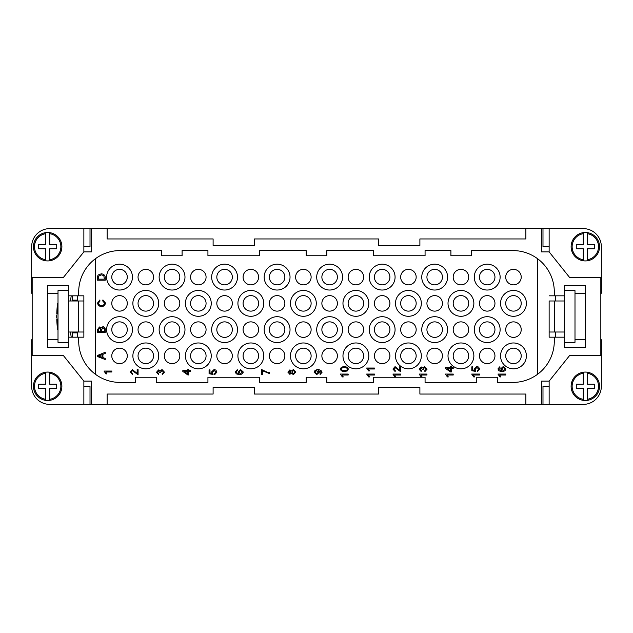 <?xml version="1.0" encoding="UTF-8"?>
<svg xmlns="http://www.w3.org/2000/svg" width="633" height="633" viewBox="0 0 633 633"><rect width="100%" height="100%" fill="white"/><g stroke="black" fill="none" stroke-linecap="round" stroke-linejoin="round"><path stroke-width="0.95" d="M56.725 316.5L56.725 315.044L56.725 316.5M77.297 332.009A129.132 129.132 0 0 0 77.4 332.847L72.645 332.847A133.856 133.856 0 0 1 72.542 332.009M57.524 313.913L57.524 303.579A103.393 103.393 0 0 0 57.366 304.869L57.405 304.869A103.361 103.361 0 0 0 56.78 313.913L58.007 313.913M72.542 300.991A133.856 133.856 0 0 1 72.645 300.153L72.645 295.825M127.288 277.104A7.754 7.754 0 0 0 119.534 269.349A7.754 7.754 0 0 0 111.78 277.104A7.754 7.754 0 0 0 119.534 284.858A7.754 7.754 0 0 0 127.288 277.104M138.041 277.104A7.754 7.754 0 0 1 145.796 269.349A7.754 7.754 0 0 1 153.55 277.104A7.754 7.754 0 0 1 145.796 284.858A7.754 7.754 0 0 1 138.041 277.104M179.812 277.104A7.754 7.754 0 0 0 172.057 269.349A7.754 7.754 0 0 0 164.303 277.104A7.754 7.754 0 0 0 172.057 284.858A7.754 7.754 0 0 0 179.812 277.104M190.565 277.104A7.754 7.754 0 0 1 198.319 269.349A7.754 7.754 0 0 1 206.073 277.104A7.754 7.754 0 0 1 198.319 284.858A7.754 7.754 0 0 1 190.565 277.104M232.335 277.104A7.754 7.754 0 0 0 224.58 269.349A7.754 7.754 0 0 0 216.826 277.104A7.754 7.754 0 0 0 224.58 284.858A7.754 7.754 0 0 0 232.335 277.104M243.088 277.104A7.754 7.754 0 0 1 250.842 269.349A7.754 7.754 0 0 1 258.596 277.104A7.754 7.754 0 0 1 250.842 284.858A7.754 7.754 0 0 1 243.088 277.104M284.858 277.104A7.754 7.754 0 0 0 277.104 269.349A7.754 7.754 0 0 0 269.349 277.104A7.754 7.754 0 0 0 277.104 284.858A7.754 7.754 0 0 0 284.858 277.104M295.611 277.104A7.754 7.754 0 0 1 303.365 269.349A7.754 7.754 0 0 1 311.127 277.104A7.754 7.754 0 0 1 303.365 284.858A7.754 7.754 0 0 1 295.611 277.104M337.389 277.104A7.754 7.754 0 0 0 329.635 269.349A7.754 7.754 0 0 0 321.873 277.104A7.754 7.754 0 0 0 329.635 284.858A7.754 7.754 0 0 0 337.389 277.104M348.142 277.104A7.754 7.754 0 0 1 355.896 269.349A7.754 7.754 0 0 1 363.651 277.104A7.754 7.754 0 0 1 355.896 284.858A7.754 7.754 0 0 1 348.142 277.104M389.912 277.104A7.754 7.754 0 0 0 382.158 269.349A7.754 7.754 0 0 0 374.404 277.104A7.754 7.754 0 0 0 382.158 284.858A7.754 7.754 0 0 0 389.912 277.104M400.665 277.104A7.754 7.754 0 0 1 408.42 269.349A7.754 7.754 0 0 1 416.174 277.104A7.754 7.754 0 0 1 408.42 284.858A7.754 7.754 0 0 1 400.665 277.104M442.435 277.104A7.754 7.754 0 0 0 434.681 269.349A7.754 7.754 0 0 0 426.927 277.104A7.754 7.754 0 0 0 434.681 284.858A7.754 7.754 0 0 0 442.435 277.104M453.188 277.104A7.754 7.754 0 0 1 460.943 269.349A7.754 7.754 0 0 1 468.697 277.104A7.754 7.754 0 0 1 460.943 284.858A7.754 7.754 0 0 1 453.188 277.104M494.959 277.104A7.754 7.754 0 0 0 487.204 269.349A7.754 7.754 0 0 0 479.45 277.104A7.754 7.754 0 0 0 487.204 284.858A7.754 7.754 0 0 0 494.959 277.104M505.712 277.104A7.754 7.754 0 0 1 513.466 269.349A7.754 7.754 0 0 1 521.22 277.104A7.754 7.754 0 0 1 513.466 284.858A7.754 7.754 0 0 1 505.712 277.104M127.288 329.635A7.754 7.754 0 0 0 119.534 321.873A7.754 7.754 0 0 0 111.78 329.635A7.754 7.754 0 0 0 119.534 337.389A7.754 7.754 0 0 0 127.288 329.635M138.041 329.635A7.754 7.754 0 0 1 145.796 321.873A7.754 7.754 0 0 1 153.55 329.635A7.754 7.754 0 0 1 145.796 337.389A7.754 7.754 0 0 1 138.041 329.635M179.812 329.635A7.754 7.754 0 0 0 172.057 321.873A7.754 7.754 0 0 0 164.303 329.635A7.754 7.754 0 0 0 172.057 337.389A7.754 7.754 0 0 0 179.812 329.635M190.565 329.635A7.754 7.754 0 0 1 198.319 321.873A7.754 7.754 0 0 1 206.073 329.635A7.754 7.754 0 0 1 198.319 337.389A7.754 7.754 0 0 1 190.565 329.635M232.335 329.635A7.754 7.754 0 0 0 224.58 321.873A7.754 7.754 0 0 0 216.826 329.635A7.754 7.754 0 0 0 224.58 337.389A7.754 7.754 0 0 0 232.335 329.635M243.088 329.635A7.754 7.754 0 0 1 250.842 321.873A7.754 7.754 0 0 1 258.596 329.635A7.754 7.754 0 0 1 250.842 337.389A7.754 7.754 0 0 1 243.088 329.635M284.858 329.635A7.754 7.754 0 0 0 277.104 321.873A7.754 7.754 0 0 0 269.349 329.635A7.754 7.754 0 0 0 277.104 337.389A7.754 7.754 0 0 0 284.858 329.635M295.611 329.635A7.754 7.754 0 0 1 303.365 321.873A7.754 7.754 0 0 1 311.127 329.635A7.754 7.754 0 0 1 303.365 337.389A7.754 7.754 0 0 1 295.611 329.635M337.389 329.635A7.754 7.754 0 0 0 329.635 321.873A7.754 7.754 0 0 0 321.873 329.635A7.754 7.754 0 0 0 329.635 337.389A7.754 7.754 0 0 0 337.389 329.635M348.142 329.635A7.754 7.754 0 0 1 355.896 321.873A7.754 7.754 0 0 1 363.651 329.635A7.754 7.754 0 0 1 355.896 337.389A7.754 7.754 0 0 1 348.142 329.635M389.912 329.635A7.754 7.754 0 0 0 382.158 321.873A7.754 7.754 0 0 0 374.404 329.635A7.754 7.754 0 0 0 382.158 337.389A7.754 7.754 0 0 0 389.912 329.635M400.665 329.635A7.754 7.754 0 0 1 408.42 321.873A7.754 7.754 0 0 1 416.174 329.635A7.754 7.754 0 0 1 408.42 337.389A7.754 7.754 0 0 1 400.665 329.635M442.435 329.635A7.754 7.754 0 0 0 434.681 321.873A7.754 7.754 0 0 0 426.927 329.635A7.754 7.754 0 0 0 434.681 337.389A7.754 7.754 0 0 0 442.435 329.635M453.188 329.635A7.754 7.754 0 0 1 460.943 321.873A7.754 7.754 0 0 1 468.697 329.635A7.754 7.754 0 0 1 460.943 337.389A7.754 7.754 0 0 1 453.188 329.635M494.959 329.635A7.754 7.754 0 0 0 487.204 321.873A7.754 7.754 0 0 0 479.45 329.635A7.754 7.754 0 0 0 487.204 337.389A7.754 7.754 0 0 0 494.959 329.635M505.712 329.635A7.754 7.754 0 0 1 513.466 321.873A7.754 7.754 0 0 1 521.22 329.635A7.754 7.754 0 0 1 513.466 337.389A7.754 7.754 0 0 1 505.712 329.635M106.613 277.104A12.921 12.921 0 0 0 119.534 290.033A12.921 12.921 0 0 0 132.455 277.104A12.921 12.921 0 0 0 119.534 264.183A12.921 12.921 0 0 0 106.613 277.104M159.136 277.104A12.921 12.921 0 0 0 172.057 290.033A12.921 12.921 0 0 0 184.986 277.104A12.921 12.921 0 0 0 172.057 264.183A12.921 12.921 0 0 0 159.136 277.104M211.659 277.104A12.921 12.921 0 0 0 224.58 290.033A12.921 12.921 0 0 0 237.51 277.104A12.921 12.921 0 0 0 224.58 264.183A12.921 12.921 0 0 0 211.659 277.104M264.183 277.104A12.921 12.921 0 0 0 277.104 290.033A12.921 12.921 0 0 0 290.033 277.104A12.921 12.921 0 0 0 277.104 264.183A12.921 12.921 0 0 0 264.183 277.104M316.706 277.104A12.921 12.921 0 0 0 329.635 290.033A12.921 12.921 0 0 0 342.556 277.104A12.921 12.921 0 0 0 329.635 264.183A12.921 12.921 0 0 0 316.706 277.104M369.229 277.104A12.921 12.921 0 0 0 382.158 290.033A12.921 12.921 0 0 0 395.079 277.104A12.921 12.921 0 0 0 382.158 264.183A12.921 12.921 0 0 0 369.229 277.104M421.752 277.104A12.921 12.921 0 0 0 434.681 290.033A12.921 12.921 0 0 0 447.602 277.104A12.921 12.921 0 0 0 434.681 264.183A12.921 12.921 0 0 0 421.752 277.104M474.275 277.104A12.921 12.921 0 0 0 487.204 290.033A12.921 12.921 0 0 0 500.125 277.104A12.921 12.921 0 0 0 487.204 264.183A12.921 12.921 0 0 0 474.275 277.104M106.613 329.635A12.921 12.921 0 0 0 119.534 342.556A12.921 12.921 0 0 0 132.455 329.635A12.921 12.921 0 0 0 119.534 316.706A12.921 12.921 0 0 0 106.613 329.635M159.136 329.635A12.921 12.921 0 0 0 172.057 342.556A12.921 12.921 0 0 0 184.986 329.635A12.921 12.921 0 0 0 172.057 316.706A12.921 12.921 0 0 0 159.136 329.635M211.659 329.635A12.921 12.921 0 0 0 224.58 342.556A12.921 12.921 0 0 0 237.51 329.635A12.921 12.921 0 0 0 224.58 316.706A12.921 12.921 0 0 0 211.659 329.635M264.183 329.635A12.921 12.921 0 0 0 277.104 342.556A12.921 12.921 0 0 0 290.033 329.635A12.921 12.921 0 0 0 277.104 316.706A12.921 12.921 0 0 0 264.183 329.635M316.706 329.635A12.921 12.921 0 0 0 329.635 342.556A12.921 12.921 0 0 0 342.556 329.635A12.921 12.921 0 0 0 329.635 316.706A12.921 12.921 0 0 0 316.706 329.635M369.229 329.635A12.921 12.921 0 0 0 382.158 342.556A12.921 12.921 0 0 0 395.079 329.635A12.921 12.921 0 0 0 382.158 316.706A12.921 12.921 0 0 0 369.229 329.635M421.752 329.635A12.921 12.921 0 0 0 434.681 342.556A12.921 12.921 0 0 0 447.602 329.635A12.921 12.921 0 0 0 434.681 316.706A12.921 12.921 0 0 0 421.752 329.635M474.275 329.635A12.921 12.921 0 0 0 487.204 342.556A12.921 12.921 0 0 0 500.125 329.635A12.921 12.921 0 0 0 487.204 316.706A12.921 12.921 0 0 0 474.275 329.635M505.712 355.896A7.754 7.754 0 0 0 513.466 363.651A7.754 7.754 0 0 0 521.22 355.896A7.754 7.754 0 0 0 513.466 348.142A7.754 7.754 0 0 0 505.712 355.896M494.959 355.896A7.754 7.754 0 0 1 487.204 363.651A7.754 7.754 0 0 1 479.45 355.896A7.754 7.754 0 0 1 487.204 348.142A7.754 7.754 0 0 1 494.959 355.896M453.188 355.896A7.754 7.754 0 0 0 460.943 363.651A7.754 7.754 0 0 0 468.697 355.896A7.754 7.754 0 0 0 460.943 348.142A7.754 7.754 0 0 0 453.188 355.896M442.435 355.896A7.754 7.754 0 0 1 434.681 363.651A7.754 7.754 0 0 1 426.927 355.896A7.754 7.754 0 0 1 434.681 348.142A7.754 7.754 0 0 1 442.435 355.896M400.665 355.896A7.754 7.754 0 0 0 408.42 363.651A7.754 7.754 0 0 0 416.174 355.896A7.754 7.754 0 0 0 408.42 348.142A7.754 7.754 0 0 0 400.665 355.896M389.912 355.896A7.754 7.754 0 0 1 382.158 363.651A7.754 7.754 0 0 1 374.404 355.896A7.754 7.754 0 0 1 382.158 348.142A7.754 7.754 0 0 1 389.912 355.896M348.142 355.896A7.754 7.754 0 0 0 355.896 363.651A7.754 7.754 0 0 0 363.651 355.896A7.754 7.754 0 0 0 355.896 348.142A7.754 7.754 0 0 0 348.142 355.896M337.389 355.896A7.754 7.754 0 0 1 329.635 363.651A7.754 7.754 0 0 1 321.873 355.896A7.754 7.754 0 0 1 329.635 348.142A7.754 7.754 0 0 1 337.389 355.896M295.611 355.896A7.754 7.754 0 0 0 303.365 363.651A7.754 7.754 0 0 0 311.127 355.896A7.754 7.754 0 0 0 303.365 348.142A7.754 7.754 0 0 0 295.611 355.896M284.858 355.896A7.754 7.754 0 0 1 277.104 363.651A7.754 7.754 0 0 1 269.349 355.896A7.754 7.754 0 0 1 277.104 348.142A7.754 7.754 0 0 1 284.858 355.896M243.088 355.896A7.754 7.754 0 0 0 250.842 363.651A7.754 7.754 0 0 0 258.596 355.896A7.754 7.754 0 0 0 250.842 348.142A7.754 7.754 0 0 0 243.088 355.896M232.335 355.896A7.754 7.754 0 0 1 224.58 363.651A7.754 7.754 0 0 1 216.826 355.896A7.754 7.754 0 0 1 224.58 348.142A7.754 7.754 0 0 1 232.335 355.896M190.565 355.896A7.754 7.754 0 0 0 198.319 363.651A7.754 7.754 0 0 0 206.073 355.896A7.754 7.754 0 0 0 198.319 348.142A7.754 7.754 0 0 0 190.565 355.896M179.812 355.896A7.754 7.754 0 0 1 172.057 363.651A7.754 7.754 0 0 1 164.303 355.896A7.754 7.754 0 0 1 172.057 348.142A7.754 7.754 0 0 1 179.812 355.896M138.041 355.896A7.754 7.754 0 0 0 145.796 363.651A7.754 7.754 0 0 0 153.55 355.896A7.754 7.754 0 0 0 145.796 348.142A7.754 7.754 0 0 0 138.041 355.896M127.288 355.896A7.754 7.754 0 0 1 119.534 363.651A7.754 7.754 0 0 1 111.78 355.896A7.754 7.754 0 0 1 119.534 348.142A7.754 7.754 0 0 1 127.288 355.896M505.712 303.365A7.754 7.754 0 0 0 513.466 311.127A7.754 7.754 0 0 0 521.22 303.365A7.754 7.754 0 0 0 513.466 295.611A7.754 7.754 0 0 0 505.712 303.365M494.959 303.365A7.754 7.754 0 0 1 487.204 311.127A7.754 7.754 0 0 1 479.45 303.365A7.754 7.754 0 0 1 487.204 295.611A7.754 7.754 0 0 1 494.959 303.365M453.188 303.365A7.754 7.754 0 0 0 460.943 311.127A7.754 7.754 0 0 0 468.697 303.365A7.754 7.754 0 0 0 460.943 295.611A7.754 7.754 0 0 0 453.188 303.365M442.435 303.365A7.754 7.754 0 0 1 434.681 311.127A7.754 7.754 0 0 1 426.927 303.365A7.754 7.754 0 0 1 434.681 295.611A7.754 7.754 0 0 1 442.435 303.365M400.665 303.365A7.754 7.754 0 0 0 408.42 311.127A7.754 7.754 0 0 0 416.174 303.365A7.754 7.754 0 0 0 408.42 295.611A7.754 7.754 0 0 0 400.665 303.365M389.912 303.365A7.754 7.754 0 0 1 382.158 311.127A7.754 7.754 0 0 1 374.404 303.365A7.754 7.754 0 0 1 382.158 295.611A7.754 7.754 0 0 1 389.912 303.365M348.142 303.365A7.754 7.754 0 0 0 355.896 311.127A7.754 7.754 0 0 0 363.651 303.365A7.754 7.754 0 0 0 355.896 295.611A7.754 7.754 0 0 0 348.142 303.365M337.389 303.365A7.754 7.754 0 0 1 329.635 311.127A7.754 7.754 0 0 1 321.873 303.365A7.754 7.754 0 0 1 329.635 295.611A7.754 7.754 0 0 1 337.389 303.365M295.611 303.365A7.754 7.754 0 0 0 303.365 311.127A7.754 7.754 0 0 0 311.127 303.365A7.754 7.754 0 0 0 303.365 295.611A7.754 7.754 0 0 0 295.611 303.365M284.858 303.365A7.754 7.754 0 0 1 277.104 311.127A7.754 7.754 0 0 1 269.349 303.365A7.754 7.754 0 0 1 277.104 295.611A7.754 7.754 0 0 1 284.858 303.365M243.088 303.365A7.754 7.754 0 0 0 250.842 311.127A7.754 7.754 0 0 0 258.596 303.365A7.754 7.754 0 0 0 250.842 295.611A7.754 7.754 0 0 0 243.088 303.365M232.335 303.365A7.754 7.754 0 0 1 224.58 311.127A7.754 7.754 0 0 1 216.826 303.365A7.754 7.754 0 0 1 224.58 295.611A7.754 7.754 0 0 1 232.335 303.365M190.565 303.365A7.754 7.754 0 0 0 198.319 311.127A7.754 7.754 0 0 0 206.073 303.365A7.754 7.754 0 0 0 198.319 295.611A7.754 7.754 0 0 0 190.565 303.365M179.812 303.365A7.754 7.754 0 0 1 172.057 311.127A7.754 7.754 0 0 1 164.303 303.365A7.754 7.754 0 0 1 172.057 295.611A7.754 7.754 0 0 1 179.812 303.365M138.041 303.365A7.754 7.754 0 0 0 145.796 311.127A7.754 7.754 0 0 0 153.55 303.365A7.754 7.754 0 0 0 145.796 295.611A7.754 7.754 0 0 0 138.041 303.365M127.288 303.365A7.754 7.754 0 0 1 119.534 311.127A7.754 7.754 0 0 1 111.78 303.365A7.754 7.754 0 0 1 119.534 295.611A7.754 7.754 0 0 1 127.288 303.365M526.387 355.896A12.921 12.921 0 0 0 513.466 342.967A12.921 12.921 0 0 0 500.545 355.896A12.921 12.921 0 0 0 513.466 368.817A12.921 12.921 0 0 0 526.387 355.896M473.864 355.896A12.921 12.921 0 0 0 460.943 342.967A12.921 12.921 0 0 0 448.014 355.896A12.921 12.921 0 0 0 460.943 368.817A12.921 12.921 0 0 0 473.864 355.896M421.341 355.896A12.921 12.921 0 0 0 408.42 342.967A12.921 12.921 0 0 0 395.49 355.896A12.921 12.921 0 0 0 408.42 368.817A12.921 12.921 0 0 0 421.341 355.896M368.817 355.896A12.921 12.921 0 0 0 355.896 342.967A12.921 12.921 0 0 0 342.967 355.896A12.921 12.921 0 0 0 355.896 368.817A12.921 12.921 0 0 0 368.817 355.896M316.294 355.896A12.921 12.921 0 0 0 303.365 342.967A12.921 12.921 0 0 0 290.444 355.896A12.921 12.921 0 0 0 303.365 368.817A12.921 12.921 0 0 0 316.294 355.896M263.771 355.896A12.921 12.921 0 0 0 250.842 342.967A12.921 12.921 0 0 0 237.921 355.896A12.921 12.921 0 0 0 250.842 368.817A12.921 12.921 0 0 0 263.771 355.896M211.248 355.896A12.921 12.921 0 0 0 198.319 342.967A12.921 12.921 0 0 0 185.398 355.896A12.921 12.921 0 0 0 198.319 368.817A12.921 12.921 0 0 0 211.248 355.896M158.725 355.896A12.921 12.921 0 0 0 145.796 342.967A12.921 12.921 0 0 0 132.875 355.896A12.921 12.921 0 0 0 145.796 368.817A12.921 12.921 0 0 0 158.725 355.896M526.387 303.365A12.921 12.921 0 0 0 513.466 290.444A12.921 12.921 0 0 0 500.545 303.365A12.921 12.921 0 0 0 513.466 316.294A12.921 12.921 0 0 0 526.387 303.365M473.864 303.365A12.921 12.921 0 0 0 460.943 290.444A12.921 12.921 0 0 0 448.014 303.365A12.921 12.921 0 0 0 460.943 316.294A12.921 12.921 0 0 0 473.864 303.365M421.341 303.365A12.921 12.921 0 0 0 408.42 290.444A12.921 12.921 0 0 0 395.49 303.365A12.921 12.921 0 0 0 408.42 316.294A12.921 12.921 0 0 0 421.341 303.365M368.817 303.365A12.921 12.921 0 0 0 355.896 290.444A12.921 12.921 0 0 0 342.967 303.365A12.921 12.921 0 0 0 355.896 316.294A12.921 12.921 0 0 0 368.817 303.365M316.294 303.365A12.921 12.921 0 0 0 303.365 290.444A12.921 12.921 0 0 0 290.444 303.365A12.921 12.921 0 0 0 303.365 316.294A12.921 12.921 0 0 0 316.294 303.365M263.771 303.365A12.921 12.921 0 0 0 250.842 290.444A12.921 12.921 0 0 0 237.921 303.365A12.921 12.921 0 0 0 250.842 316.294A12.921 12.921 0 0 0 263.771 303.365M211.248 303.365A12.921 12.921 0 0 0 198.319 290.444A12.921 12.921 0 0 0 185.398 303.365A12.921 12.921 0 0 0 198.319 316.294A12.921 12.921 0 0 0 211.248 303.365M158.725 303.365A12.921 12.921 0 0 0 145.796 290.444A12.921 12.921 0 0 0 132.875 303.365A12.921 12.921 0 0 0 145.796 316.294A12.921 12.921 0 0 0 158.725 303.365M557.333 300.991L554.302 300.991L554.302 332.009L564.644 332.009L564.644 300.991L557.333 300.991M583.254 373.272L583.254 372.228A14.219 14.219 0 0 1 599.538 386.288A14.219 14.219 0 0 1 583.254 400.357L583.254 399.312L583.254 400.357A14.219 14.219 0 0 1 583.254 372.228L583.254 384.223L576.275 384.223L576.275 388.361L583.254 388.361L583.254 399.312A13.182 13.182 0 0 1 583.254 373.272M587.392 372.228L587.392 373.272L587.392 372.228M585.327 260.923A14.219 14.219 0 0 1 583.254 260.772L583.254 248.777L576.275 248.777L576.275 244.639L583.254 244.639L583.254 232.643A14.219 14.219 0 0 0 583.254 260.772L583.254 259.728A13.182 13.182 0 0 1 583.254 233.688L583.254 232.643A14.219 14.219 0 0 1 587.392 232.643L587.392 244.639L594.371 244.639L594.371 248.777L587.392 248.777L587.392 260.772A14.219 14.219 0 0 1 585.327 260.923M599.538 246.712A14.219 14.219 0 0 0 587.392 232.643L587.392 233.688A13.182 13.182 0 0 1 587.392 259.728L587.392 260.772A14.219 14.219 0 0 0 599.538 246.712M75.667 300.991L68.356 300.991L68.348 290.65L58.007 290.65L58.007 342.35L68.348 342.35L68.348 332.009L78.698 332.009L78.698 300.991L75.667 300.991M47.673 372.077A14.219 14.219 0 0 1 49.746 372.228L49.746 384.223L56.725 384.223L56.725 388.361L49.746 388.361L49.746 400.357A14.219 14.219 0 0 0 49.746 372.228L49.746 373.272A13.182 13.182 0 0 1 49.746 399.312L49.746 400.357A14.219 14.219 0 0 1 45.608 400.357L45.608 388.361L38.629 388.361L38.629 384.223L45.608 384.223L45.608 372.228A14.219 14.219 0 0 1 47.673 372.077M33.462 386.288A14.219 14.219 0 0 0 45.608 400.357L45.608 399.312A13.182 13.182 0 0 1 45.608 373.272L45.608 372.228A14.219 14.219 0 0 0 33.462 386.288M49.746 259.728L49.746 260.772A14.219 14.219 0 0 1 33.462 246.712A14.219 14.219 0 0 1 49.746 232.643L49.746 233.688L49.746 232.643A14.219 14.219 0 0 1 49.746 260.772L49.746 248.777L56.725 248.777L56.725 244.639L49.746 244.639L49.746 233.688A13.182 13.182 0 0 1 49.746 259.728M45.608 260.772L45.608 259.728L45.608 260.772M107.127 404.384L107.127 394.043L213.107 394.043L213.107 387.586L254.466 387.586L254.466 394.043L378.534 394.043L378.534 387.586L419.893 387.586L419.893 394.043L525.873 394.043L525.873 404.384L83.865 404.384L83.865 381.121L91.619 381.121L91.619 404.384M505.743 375.021L499.674 375.021L500.822 376.92L499.904 376.92L497.957 374.063L505.743 374.063L505.743 375.021M479.482 375.021L473.413 375.021L474.56 376.92L473.642 376.92L471.696 374.063L479.482 374.063L479.482 375.021M453.22 375.021L447.151 375.021L448.299 376.92L447.373 376.92L445.434 374.063L453.22 374.063L453.22 375.021M426.951 375.021L420.89 375.021L422.037 376.92L421.111 376.92L419.173 374.063L426.951 374.063L426.951 375.021M400.689 375.021L394.628 375.021L395.775 376.92L394.85 376.92L392.911 374.063L400.689 374.063L400.689 375.021M374.427 375.021L368.366 375.021L369.514 376.92L368.588 376.92L366.649 374.063L374.427 374.063L374.427 375.021M348.166 375.021L342.105 375.021L343.252 376.92L342.326 376.92L340.388 374.063L348.166 374.063L348.166 375.021M288.64 372.093L289.819 373.351L291.069 372.085L289.874 370.843L288.64 372.093M291.853 372.117L293.403 373.668L294.994 372.085L293.443 370.527L291.853 372.117M289.859 374.332L287.857 372.109L289.882 369.862L291.433 371.009L293.427 369.545L295.777 372.093L293.396 374.649L291.433 373.161L289.859 374.332M238.926 372.038L240.611 373.581L242.471 372.006L240.659 370.534L238.926 372.038M237.343 370.637L236.52 370.993L236.37 372.75L239.124 373.731L238.087 371.848L240.603 369.553L243.246 371.982C243.001 373.478 241.751 374.38 239.488 374.681L236.22 373.842L235.334 371.895L237.272 369.688L237.343 370.637M187.835 371.587L187.835 374.016L184.338 371.587L187.835 371.587M188.713 371.587L188.713 374.95L187.835 374.95L182.81 371.413L182.81 370.637L187.835 370.637L187.835 369.585L188.713 369.585L188.713 370.637L190.565 370.637L190.565 371.587L188.713 371.587M138.073 369.632L138.073 374.76L132.416 370.629L131.071 372.085L132.629 373.605L132.526 374.586L130.287 372.062L132.439 369.648L137.155 373.438L137.155 369.632L138.073 369.632M104.35 279.161L98.431 279.161L98.59 276.202L101.327 274.833L103.804 275.608L104.35 279.161M97.514 280.19L97.624 276.13L98.178 274.999L101.351 273.772C103.828 274.168 105.133 275.371 105.268 277.389L105.268 280.19L97.514 280.19M100.766 331.423L98.431 331.423L98.431 329.88L99.618 327.981L100.679 328.772L100.766 331.423M104.35 331.423L101.684 331.423L101.684 329.635L103.013 327.657L104.318 328.796L104.35 331.423M97.514 332.452L97.514 329.548L99.5 326.976L101.138 328.06L103.021 326.596C104.366 326.873 105.118 327.839 105.268 329.5L105.268 332.452L97.514 332.452M102.087 357.297L98.329 356.023L102.087 354.662L102.087 357.297M97.514 356.553L97.514 355.445L105.268 352.272L105.268 353.443L102.918 354.345L102.918 357.598L105.268 358.444L105.268 359.536L97.514 356.553M102.942 299.892L105.529 303.096C105.031 305.217 103.677 306.435 101.47 306.744C99.239 306.301 97.925 305.082 97.514 303.08L99.769 300.018L100.014 301.031L98.392 303.104C98.835 304.647 99.856 305.51 101.462 305.684C103.274 305.407 104.334 304.576 104.651 303.183L102.681 300.912L102.942 299.892M111.812 372.006L105.743 372.006L106.89 373.913L105.972 373.913L104.026 371.057L111.812 371.057L111.812 372.006M162.151 373.676L163.678 372.157L162.056 370.566L160.553 372.085L160.655 372.75L159.825 372.647L158.543 370.914L157.332 372.18L158.733 373.581L158.559 374.538L156.549 372.204L158.559 369.933L160.133 371.001L162.04 369.553L164.461 372.164L162.277 374.633L162.151 373.676M214.611 373.636L216.075 372.149L214.183 370.503L212.419 372.157L213.06 374.467L209.072 373.715L209.072 369.862L209.982 369.862L209.982 372.956L212.063 373.375L211.58 371.903L214.089 369.498L215.916 370.107L216.858 372.141L214.698 374.633L214.611 373.636M261.595 374.57L261.595 369.553L267.118 372.141L269.254 372.505L269.254 373.486L262.513 370.78L262.513 374.57L261.595 374.57M318.439 372.109L316.69 370.598L314.91 372.085L316.769 373.652L318.439 372.109M320.029 373.581L321.255 372.299L318.439 370.487L319.277 372.346L316.737 374.633L314.118 372.204C314.372 370.732 315.622 369.846 317.869 369.545C320.322 369.822 321.714 370.748 322.039 372.323L320.108 374.491L320.029 373.581M341.725 370.155L344.344 370.645C346.362 370.455 347.414 369.941 347.517 369.094C347.414 368.256 346.354 367.741 344.344 367.551C342.326 367.741 341.274 368.256 341.171 369.11L341.725 370.155M340.388 369.094C340.641 367.631 341.962 366.792 344.344 366.57C346.639 366.792 347.96 367.631 348.3 369.094L347.501 370.859L344.344 371.626C342.042 371.405 340.72 370.558 340.388 369.094M374.427 368.992L368.366 368.992L369.514 370.898L368.588 370.898L366.649 368.042L374.427 368.042L374.427 368.992M400.689 366.626L400.689 371.753L395.039 367.615L393.694 369.079L395.245 370.59L395.15 371.571L392.911 369.055L395.063 366.634L399.779 370.424L399.779 366.626L400.689 366.626M424.775 370.669L426.302 369.15L424.68 367.551L423.168 369.071L423.279 369.743L422.448 369.64L421.159 367.9L419.948 369.174L421.349 370.574L421.182 371.524L419.173 369.189L421.182 366.918L422.749 367.987L424.664 366.539L427.085 369.158L424.901 371.618L424.775 370.669M450.482 368.572L450.482 371.001L446.985 368.572L450.482 368.572M451.361 368.572L451.361 371.935L450.482 371.935L445.458 368.406L445.458 367.623L450.482 367.623L450.482 366.578L451.361 366.578L451.361 367.623L453.22 367.623L453.22 368.572L451.361 368.572M477.361 370.629L478.825 369.134L476.934 367.496L475.169 369.15L475.81 371.452L471.822 370.701L471.822 366.847L472.732 366.847L472.732 369.941L474.813 370.36L474.331 368.897L476.839 366.483L478.667 367.1L479.608 369.134L477.448 371.626L477.361 370.629M501.55 369.031L503.227 370.574L505.087 368.992L503.282 367.52L501.55 369.031M499.967 367.623L499.144 367.987L498.994 369.743L501.747 370.724L500.711 368.833L503.219 366.539L505.87 368.968C505.625 370.463 504.366 371.365 502.111 371.666L498.844 370.835L497.957 368.881L499.888 366.681L499.967 367.623M57.405 328.131L57.366 328.131A103.393 103.393 0 0 0 57.524 329.421L57.524 319.087L56.78 319.087A103.361 103.361 0 0 0 57.405 328.131M58.007 319.087L57.524 319.087M45.608 259.728L45.608 248.777L38.629 248.777L38.629 244.639L45.608 244.639L45.608 233.688A13.182 13.182 0 0 0 45.608 259.728M83.865 246.712L90.013 246.712L90.013 228.616L49.746 228.616A18.096 18.096 0 0 0 31.65 246.712L31.65 293.237L32.164 293.237M83.865 386.288L90.013 386.288L90.013 404.384M49.746 404.384A18.096 18.096 0 0 1 31.65 386.288A18.096 18.096 0 0 0 49.746 404.384L83.865 404.384M78.698 337.175L68.356 337.175L68.356 347.517L47.673 347.517L47.673 285.483L68.356 285.483L68.356 295.825L78.698 295.825L78.698 291.948A41.359 41.359 0 0 1 120.048 250.589L161.407 250.589L161.407 255.756L182.09 255.756L182.09 250.589L207.933 250.589L207.933 255.756L259.633 255.756L259.633 250.589L306.158 250.589L306.158 255.756L326.842 255.756L326.842 250.589L373.367 250.589L373.367 255.756L425.067 255.756L425.067 250.589L450.91 250.589L450.91 255.756L471.593 255.756L471.593 250.589L512.952 250.589A41.359 41.359 0 0 1 554.302 291.948L554.302 295.825L564.644 295.825L564.644 285.483L585.327 285.483L585.327 347.517L564.644 347.517L564.644 337.175L554.302 337.175L554.302 341.052A41.359 41.359 0 0 1 512.952 382.411L497.443 382.411L497.443 377.244L476.76 377.244L476.76 382.411L425.067 382.411L425.067 377.244L373.367 377.244L373.367 382.411L326.842 382.411L326.842 377.244L306.158 377.244L306.158 382.411L259.633 382.411L259.633 377.244L207.933 377.244L207.933 382.411L156.24 382.411L156.24 377.244L135.557 377.244L135.557 382.411L120.048 382.411A41.359 41.359 0 0 1 78.698 341.052L78.698 337.175L83.865 337.175L83.865 332.009L78.698 332.009M68.356 332.009L68.348 300.991M78.698 300.991L83.865 300.991L83.865 295.825L78.698 295.825M77.4 337.175L77.4 332.009M77.4 300.991L77.4 295.825M83.865 337.175L83.865 295.825M58.007 339.763L47.673 339.763M32.164 339.763L31.65 339.763L31.65 386.288M90.013 228.616L91.619 228.616L91.619 251.879L83.865 251.879L83.865 228.616M47.673 293.237L58.007 293.237M31.65 246.712A18.096 18.096 0 0 1 49.746 228.616M549.135 246.712L542.987 246.712L542.987 228.616L583.254 228.616A18.096 18.096 0 0 1 601.35 246.712L601.35 293.237L600.836 293.237M587.392 373.272L587.392 384.223L594.371 384.223L594.371 388.361L587.392 388.361L587.392 399.312A13.182 13.182 0 0 0 587.392 373.272M549.135 386.288L542.987 386.288L542.987 404.384L549.135 404.384L549.135 381.121L541.381 381.121L541.381 404.384L525.873 404.384M555.6 300.991L555.6 295.825M555.6 337.175L555.6 332.009M554.302 300.991L549.135 300.991L549.135 337.175L549.135 332.009L554.302 332.009M564.652 300.991L564.652 290.65L574.993 290.65L574.993 342.35L564.652 342.35L564.652 332.009M574.993 339.763L585.327 339.763M600.836 339.763L601.35 339.763L601.35 386.288A18.096 18.096 0 0 1 583.254 404.384L549.135 404.384M549.135 381.121L569.819 355.271L600.836 355.271L600.836 277.729L569.819 277.729L549.135 251.879L549.135 228.616M585.327 293.237L574.993 293.237M542.987 404.384L541.381 404.384M91.619 228.616L542.987 228.616M549.135 251.879L541.381 251.879L541.381 228.616M525.873 228.616L525.873 238.958L419.893 238.958L419.893 245.414L378.534 245.414L378.534 238.958L254.466 238.958L254.466 245.414L213.107 245.414L213.107 238.958L107.127 238.958L107.127 228.616M83.865 381.121L63.181 355.271L32.164 355.271L32.164 277.729L63.181 277.729L83.865 251.879M537.504 374.332L537.504 258.668M554.302 295.825L549.135 295.825M549.135 337.175L554.302 337.175M95.496 258.668L95.496 374.332M72.645 300.153L77.4 300.153A129.132 129.132 0 0 0 77.297 300.991M72.645 337.175L72.645 332.847M599.538 386.288A14.219 14.219 0 0 1 587.392 400.357M33.462 246.712A14.219 14.219 0 0 1 45.608 232.643M49.746 232.643A14.219 14.219 0 0 1 61.892 246.712M583.254 400.357A14.219 14.219 0 0 1 571.108 386.288M56.725 315.044A103.393 103.393 0 0 0 56.709 316.5A103.393 103.393 0 0 0 56.725 317.956M58.007 303.579L57.524 303.579M71.22 295.825A135.858 135.858 0 0 0 70.524 300.991M70.524 332.009A135.858 135.858 0 0 0 71.22 337.175M58.007 329.421L57.524 329.421"/></g></svg>
